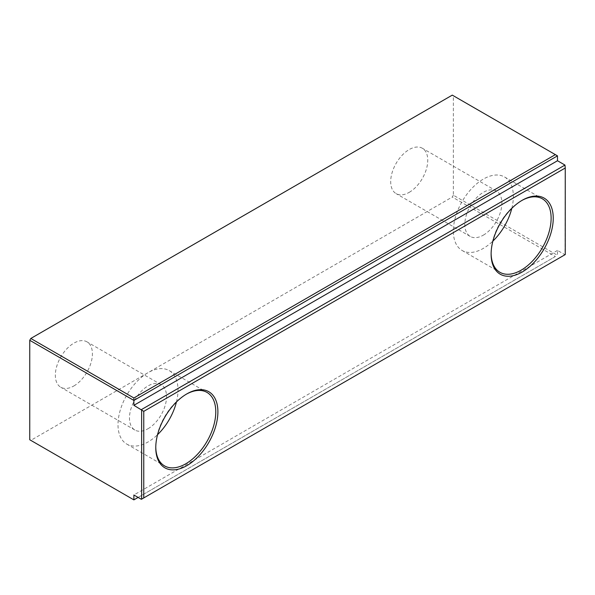 <?xml version="1.0" encoding="UTF-8"?>
<svg xmlns="http://www.w3.org/2000/svg" width="595" height="595" viewBox="0 0 595 595"><rect width="100%" height="100%" fill="white"/><g stroke="black" fill="none" stroke-linecap="round" stroke-linejoin="round"><path stroke-width="0.45" stroke-dasharray="2.98 2.23" d="M186.302 394.21A42.431 24.499 120 0 0 185.774 394.507L186.837 393.897L185.774 394.507A42.431 24.499 120 0 0 155.771 446.481A42.431 24.499 120 0 0 155.778 447.083M521.651 200.597A42.431 24.499 120 0 0 521.123 200.894L522.187 200.284L521.123 200.894A42.431 24.499 120 0 0 491.12 252.868A42.431 24.499 120 0 0 491.128 253.47M176.447 401.96A42.431 24.499 120 0 0 169.218 370.603A42.431 24.499 120 0 0 148.006 372.701A42.431 24.499 120 0 0 120.287 410.096A42.431 24.499 120 0 0 126.787 444.101A42.431 24.499 120 0 0 148.006 441.996A42.431 24.499 120 0 0 157.556 434.677M511.797 208.347A42.431 24.499 120 0 0 504.567 176.99A42.431 24.499 120 0 0 483.356 179.088A42.431 24.499 120 0 0 455.636 216.483A42.431 24.499 120 0 0 462.137 250.488A42.431 24.499 120 0 0 483.356 248.383A42.431 24.499 120 0 0 492.905 241.064M409.226 192.341A26.21 15.135 120 0 0 426.347 169.24A26.21 15.135 120 0 0 422.331 148.244A26.21 15.135 120 0 0 409.226 149.538A26.21 15.135 120 0 0 392.105 172.632A26.21 15.135 120 0 0 396.121 193.635A26.21 15.135 120 0 0 409.226 192.341M483.356 235.137A26.21 15.135 120 0 0 500.477 212.043A26.21 15.135 120 0 0 496.461 191.04A26.21 15.135 120 0 0 483.356 192.341A26.21 15.135 120 0 0 466.235 215.435A26.21 15.135 120 0 0 470.251 236.438A26.21 15.135 120 0 0 483.356 235.137M73.877 385.954A26.21 15.135 120 0 0 90.998 362.853A26.21 15.135 120 0 0 86.982 341.85A26.21 15.135 120 0 0 73.877 343.151A26.21 15.135 120 0 0 56.756 366.245A26.21 15.135 120 0 0 60.772 387.248A26.21 15.135 120 0 0 73.877 385.954M148.006 428.75A26.21 15.135 120 0 0 165.127 405.656A26.21 15.135 120 0 0 161.111 384.653A26.21 15.135 120 0 0 148.006 385.947A26.21 15.135 120 0 0 130.885 409.048A26.21 15.135 120 0 0 134.901 430.044A26.21 15.135 120 0 0 148.006 428.75M565.25 165.559L564.967 254.742L557.485 250.421L557.485 255.314L453.353 195.19L453.353 95.736L557.485 155.86M453.353 195.19L452.289 197.027L555.366 256.534L133.882 499.874L30.806 440.367L452.289 197.027M30.806 440.367L29.75 439.757M452.289 95.126L453.353 95.736M555.366 256.534L138.122 497.427M557.485 250.421L133.882 494.988M564.967 254.742L141.365 499.302M169.218 370.603L206.993 392.41M504.567 176.99L542.343 198.797M496.461 191.04L422.331 148.244M161.111 384.653L86.982 341.85M134.901 430.044L60.772 387.248M470.251 236.438L396.121 193.635M462.137 250.488L499.912 272.294M126.787 444.101L164.562 465.907M491.12 252.868L491.12 254.087M155.771 446.481L155.771 447.7"/><path stroke-width="0.89" d="M186.837 393.897L186.837 393.897A43.933 25.362 -60 0 1 217.896 411.837A43.933 25.362 -60 0 1 186.837 465.64A43.933 25.362 -60 0 1 155.771 447.7A43.933 25.362 -60 0 1 186.837 393.897L186.837 393.897M155.778 447.083A42.431 24.499 120 0 0 164.562 465.907A42.431 24.499 120 0 0 185.774 463.803A42.431 24.499 120 0 0 213.493 426.407A42.431 24.499 120 0 0 206.993 392.41A42.431 24.499 120 0 0 186.302 394.21M522.187 200.284L522.187 200.284A43.933 25.362 -60 0 1 553.246 218.224A43.933 25.362 -60 0 1 522.187 272.027A43.933 25.362 -60 0 1 491.12 254.087A43.933 25.362 -60 0 1 522.187 200.284L522.187 200.284M491.128 253.47A42.431 24.499 120 0 0 499.912 272.294A42.431 24.499 120 0 0 521.123 270.19A42.431 24.499 120 0 0 548.843 232.801A42.431 24.499 120 0 0 542.343 198.797A42.431 24.499 120 0 0 521.651 200.597M157.556 434.677A42.431 24.499 120 0 0 176.447 401.96M492.905 241.064A42.431 24.499 120 0 0 511.797 208.347M143.767 497.918L565.25 254.578L565.25 168.006L143.767 411.346L143.767 497.918L141.365 499.302L133.882 494.988L133.882 499.874L29.75 439.757L29.75 340.295L30.806 338.466L133.882 397.973L133.882 405.314L143.767 411.346M565.25 168.006L564.967 165.068L557.485 160.747L557.485 155.86L452.289 95.126L30.806 338.466M141.647 499.138L141.647 410.126M557.485 155.86L133.882 400.42L29.75 340.295M555.366 154.633L133.882 397.973M564.967 165.068L141.365 409.628M557.485 160.747L133.882 405.314M138.122 497.427L133.882 499.874"/></g></svg>

